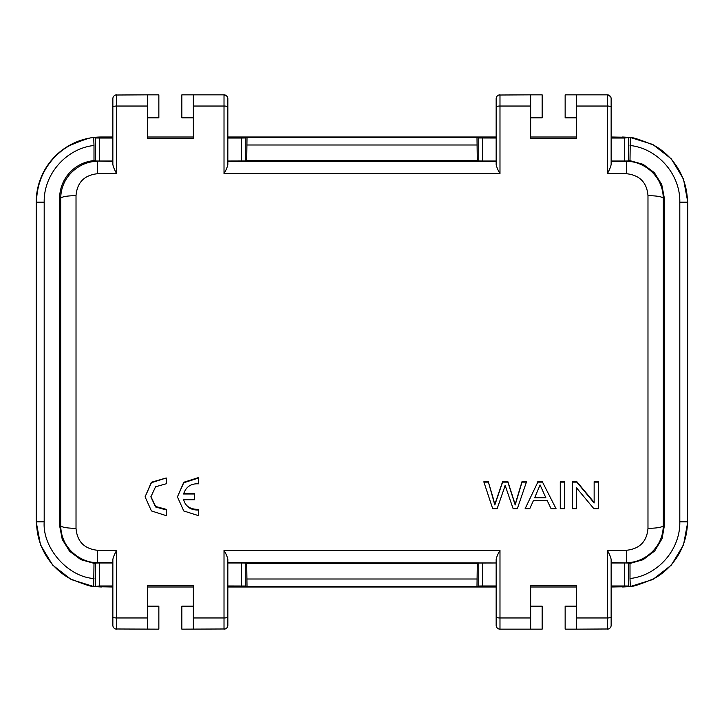 <?xml version="1.0" encoding="UTF-8"?>
<svg xmlns="http://www.w3.org/2000/svg" width="724" height="724" viewBox="0 0 724 724"><rect width="100%" height="100%" fill="white"/><g stroke="black" fill="none" stroke-linecap="round" stroke-linejoin="round"><path stroke-width="1.09" d="M504.157 488.456L505.126 485.333L513.126 508.664L517.343 508.664L526.402 482.13L522.004 482.13L515.18 504.963L507.877 482.13L502.601 482.13L494.827 504.963L488.401 482.13L483.922 482.13L492.691 508.664L497.153 508.664L504.157 488.456M488.401 481.641L483.922 481.641L483.922 482.13M493.424 498.981L488.401 482.13M526.411 482.13L526.393 481.641L522.004 481.641L515.171 504.384L507.877 481.641L502.601 481.641L494.827 504.384L493.433 499.533M494.827 504.384L494.827 504.963M496.32 499.506L496.311 500.058M502.601 481.641L502.601 482.13M507.877 481.641L507.868 482.13M512.601 495.044L512.601 495.578M515.171 504.384L515.171 504.954M516.836 498.646L516.827 499.189M522.004 481.641L522.004 482.13M534.918 497.234L545.606 497.234M540.077 484.926L534.665 497.777L545.86 497.786L540.068 484.926M534.665 497.234L534.665 497.786M525.135 508.664L529.769 508.664L533.407 500.637L547.217 500.637L551.064 508.664L556.041 508.664L542.529 482.13L537.814 482.13L525.135 508.664L537.814 482.13M556.041 508.664L542.52 482.13M542.529 481.641L537.814 481.641M560.276 482.13L560.276 508.664L564.657 508.664L564.657 482.13L560.276 482.13L560.276 481.641L564.657 481.641L564.657 482.13M166.23 509.949L155.542 506.963L150.891 496.863L155.56 486.772L166.23 483.777L166.23 477.976L151.425 482.709L145.081 496.836L151.425 510.936L166.23 515.651L166.23 509.352L155.651 506.474L150.9 496.601M145.081 496.836L151.425 482.229L166.23 477.976M572.313 508.664L576.503 508.664L576.503 487.822L593.852 508.664L598.341 508.664L598.341 482.13L594.151 482.13L594.151 502.972L576.802 482.13L572.313 482.13L572.313 508.664M576.503 487.822L576.503 508.076M594.142 502.411L576.802 481.65L572.313 481.641L572.313 482.13M576.802 481.65L576.793 482.13M598.341 482.13L598.341 481.641L594.151 481.641L594.151 482.13M198.584 478.012L183.769 482.745L177.425 496.863L183.769 510.972L198.584 515.687L198.584 509.977C190.937 510.366 185.932 506.954 183.552 499.741L194.647 499.741L194.647 494.003L183.57 494.003C185.977 486.818 190.982 483.415 198.584 483.813L198.584 477.541L183.769 482.265L177.425 496.872M183.552 499.189C185.027 506.049 190.041 509.443 198.584 509.388L198.584 509.977M183.697 493.478L194.647 493.478L194.647 494.003M115.55 628.984L158.855 629.156L158.855 606.16L147.352 606.16M193.353 606.16L181.851 606.16L181.851 629.156L225.155 628.984M227.843 625.319A3.837 3.837 180 0 1 224.015 629.156A3.837 3.837 180 0 0 227.843 625.319L227.843 616.939A3.837 1.041 180 0 1 224.015 617.97L224.015 550.285L499.985 550.285C497.759 554.231 496.483 557.308 496.157 559.507L496.157 625.319A3.837 3.837 0 0 0 499.985 629.156L498.845 628.984M530.647 606.16L542.149 606.16L542.149 629.156L530.647 629.156L530.647 585.463L576.648 585.463L576.648 629.156L565.145 629.156L565.145 606.16L576.648 606.16M95.468 586.024L95.468 563.028L99.297 562.982L99.297 585.969L93.695 586.675L93.695 586.214C92.925 587.264 85.278 584.847 70.753 578.992C57.413 572.241 36.969 553.589 36.526 521.832L36.526 202.168L44.191 202.168L44.191 521.832L36.2 521.832L40.508 544.955L52.653 565.109L71.224 579.544L93.695 586.521M95.468 563.028L93.993 563.571L93.695 586.214M624.703 585.969L628.532 586.024L628.532 563.028L626.477 562.982L624.703 562.982L624.703 585.969L611.137 585.969M227.843 585.969L245.237 586.024L247.011 586.675L246.712 563.571L477.288 563.571L478.763 563.028L496.157 562.982L227.843 562.566M478.763 563.028L478.763 586.024L482.591 585.969L482.591 562.982M478.763 586.024L476.989 586.675L477.288 563.571M241.409 585.969L241.409 562.982L245.237 563.028L245.237 586.024M576.648 629.156L608.45 628.984M628.532 563.028L630.007 563.571L630.007 578.53C657.745 575.508 680.388 549.733 679.809 521.832L687.474 521.832C687.067 553.036 667.211 571.679 653.926 578.621C639.473 584.675 631.6 587.209 630.305 586.214L630.305 586.675L628.532 586.024M630.007 578.53L630.305 586.214M94.373 563.435L80.871 559.67L69.64 551.326L62.255 539.434L59.621 525.669L60.689 525.669C61.703 527.28 66.816 528.185 76.02 528.366C77.115 541.516 84.283 548.828 97.523 550.285L97.523 562.982M60.735 525.669C61.006 549.851 82.527 563.281 97.523 562.566L112.863 562.566L112.863 559.507L112.863 625.319A3.837 3.837 0 0 0 116.691 629.156A3.837 3.837 0 0 1 112.863 625.319M99.297 585.969L112.863 585.969L112.863 562.982L99.297 562.982M227.843 616.939L227.843 559.507C227.499 557.272 226.223 554.204 224.015 550.285M241.409 562.982L227.843 562.982M246.712 563.571L245.237 563.028M496.157 562.982L496.157 585.969L482.591 585.969M496.157 625.319A3.837 3.837 0 0 0 499.985 629.156L530.647 629.156M93.695 586.675L112.863 586.992M611.137 586.992L630.305 586.675M611.137 562.982L624.703 562.982M611.137 625.319A3.837 3.837 180 0 1 607.309 629.156A3.837 3.837 180 0 0 611.137 625.319L611.137 559.507C610.794 557.272 609.518 554.204 607.309 550.285L626.477 550.285L626.477 562.566C642.315 563.209 663.13 549.054 663.256 525.669M626.477 550.285C639.717 548.828 646.885 541.516 647.98 528.366C657.184 528.185 662.297 527.289 663.311 525.669L664.379 525.669L662.08 538.656L654.704 550.964L643.12 559.706L630.278 563.381M647.98 528.366L647.98 195.634C646.885 182.484 639.717 175.172 626.477 173.715L607.309 173.715C609.427 169.986 610.703 166.909 611.137 164.493L611.137 98.681A3.837 3.837 0 0 0 607.309 94.844L610.423 96.446M611.137 98.681A3.837 3.837 0 0 0 607.309 94.844L565.145 94.844L565.145 117.84L576.648 117.84M611.137 107.061A3.837 1.041 180 0 0 607.309 106.03L576.648 106.03L576.648 138.537L530.647 138.537L530.647 94.844L498.845 95.016M530.647 117.84L542.149 117.84L542.149 94.844L530.647 94.844M226.992 96.256L224.015 94.844L193.353 94.844L193.353 138.537L147.352 138.537L147.352 94.844L115.55 95.016M193.353 117.84L181.851 117.84L181.851 94.844L193.353 94.844M99.297 138.031L95.468 137.976L95.468 160.972L97.523 161.018L99.297 161.018L99.297 138.031L112.863 138.031L112.863 161.018L99.297 161.018M227.843 161.434L496.157 161.434L496.157 138.031L478.763 137.976L476.989 137.325L477.288 160.429L246.712 160.429L245.237 160.972L227.843 161.018M245.237 160.972L245.237 137.976L241.409 138.031L241.409 161.018M245.237 137.976L247.011 137.325L246.712 160.429M482.591 138.031L482.591 161.018L478.763 160.972L478.763 137.976M628.532 137.976L628.532 160.972L624.703 161.018L624.703 138.031L630.305 137.325L630.305 137.786C631.075 136.736 638.722 139.153 653.247 145.008C666.587 151.759 687.031 170.412 687.474 202.168L687.474 521.832L687.8 202.168L683.492 179.045L671.347 158.891L652.776 144.456L630.305 137.479M628.532 160.972L630.007 160.429L630.305 137.786M664.379 525.669L664.379 198.331L661.754 184.575L654.369 172.674L643.12 164.321L629.627 160.565M622.64 586.992L628.993 586.675M630.305 586.521L652.776 579.544L671.347 565.109L683.492 544.955L687.8 521.832M93.993 586.558L101.36 586.992M95.468 160.972L93.993 160.429L93.993 145.47C66.255 148.492 43.612 174.267 44.191 202.168M93.993 145.47L93.695 137.325L95.468 137.976M93.695 137.46A65.16 65.16 0 0 0 36.2 202.168L36.2 521.832M147.352 94.844L158.855 94.844L158.855 117.84L147.352 117.84M94.364 160.565A37.901 37.901 0 0 0 59.621 198.331L59.621 525.669M59.621 198.331L60.689 198.331L60.689 525.669M97.523 550.285L116.691 550.285C114.464 554.231 113.188 557.308 112.863 559.507M112.863 616.939A3.837 1.041 -0 0 0 116.691 617.97L147.352 617.97L147.352 629.156M147.352 617.97L147.352 585.463L193.353 585.463L193.353 629.156M147.352 586.992L193.353 586.992M227.843 586.992L496.157 586.992M530.647 586.992L576.648 586.992M663.311 525.669L663.311 198.331L664.379 198.331M647.98 195.634C657.184 195.806 662.27 196.702 663.265 198.331C662.994 174.149 641.473 160.719 626.477 161.434L626.477 161.018M611.137 161.018L624.703 161.018M496.157 98.681A3.837 3.837 0 0 1 499.985 94.844A3.837 3.837 0 0 0 496.157 98.681L496.157 164.493C496.601 166.945 497.877 170.022 499.985 173.715L224.015 173.715C226.132 169.986 227.408 166.909 227.843 164.493L227.843 98.681A3.837 3.837 0 0 0 224.015 94.844A3.837 3.837 0 0 1 227.843 98.681M482.591 161.018L496.157 161.018M477.288 160.429L478.763 160.972M227.843 138.031L241.409 138.031M611.137 138.031L624.703 138.031M630.305 137.325L611.137 137.008M630.007 137.442L622.64 137.008M112.863 137.008L101.36 137.008A65.16 65.16 0 0 0 94.889 137.325M576.648 137.008L530.647 137.008M496.157 137.008L227.843 137.008M193.353 137.008L147.352 137.008M101.36 137.008L93.695 137.325M112.863 98.681A3.837 3.837 0 0 1 116.691 94.844A3.837 3.837 0 0 0 112.863 98.681L112.863 164.493C113.306 166.945 114.582 170.022 116.691 173.715L97.523 173.715L97.523 161.434C81.685 160.791 60.87 174.946 60.744 198.331C61.73 196.702 66.816 195.806 76.02 195.634L76.02 528.366M626.477 173.715L626.477 161.434L611.137 161.434M576.648 106.03L576.648 94.844M97.523 173.715C84.283 175.172 77.115 182.484 76.02 195.634M477.279 579.01L246.721 579.01M679.809 521.832L679.809 202.168L687.8 202.168M44.191 521.832C42.381 547.968 67.83 576.947 93.993 578.53M116.691 550.285L116.691 629.156M224.015 629.156L224.015 617.97L193.353 617.97M496.157 616.939A3.837 1.041 0 0 0 499.985 617.97L499.985 629.156M247.011 586.675L476.989 586.675M611.137 616.939A3.837 1.041 180 0 1 607.309 617.97L607.309 550.285M607.309 629.156L607.309 617.97L576.648 617.97M611.137 562.566L626.477 562.982M246.721 144.99L477.279 144.99M630.007 145.47C657.736 148.492 680.397 174.285 679.809 202.168M36.2 202.168L36.526 202.168C36.933 170.964 56.798 152.312 70.074 145.379C84.527 139.325 92.4 136.791 93.695 137.786M499.985 550.285L499.985 617.97L530.647 617.97M607.309 173.715L607.309 94.844M496.157 107.061A3.837 1.041 0 0 1 499.985 106.03L499.985 173.715M499.985 94.844L499.985 106.03L530.647 106.03M227.843 107.061A3.837 1.041 180 0 0 224.015 106.03L224.015 94.844M476.989 137.325L247.011 137.325M112.863 107.061A3.837 1.041 0 0 1 116.691 106.03L116.691 173.715M116.691 94.844L116.691 106.03L147.352 106.03M112.863 161.434L97.523 161.018M224.015 173.715L224.015 106.03L193.353 106.03"/></g></svg>
